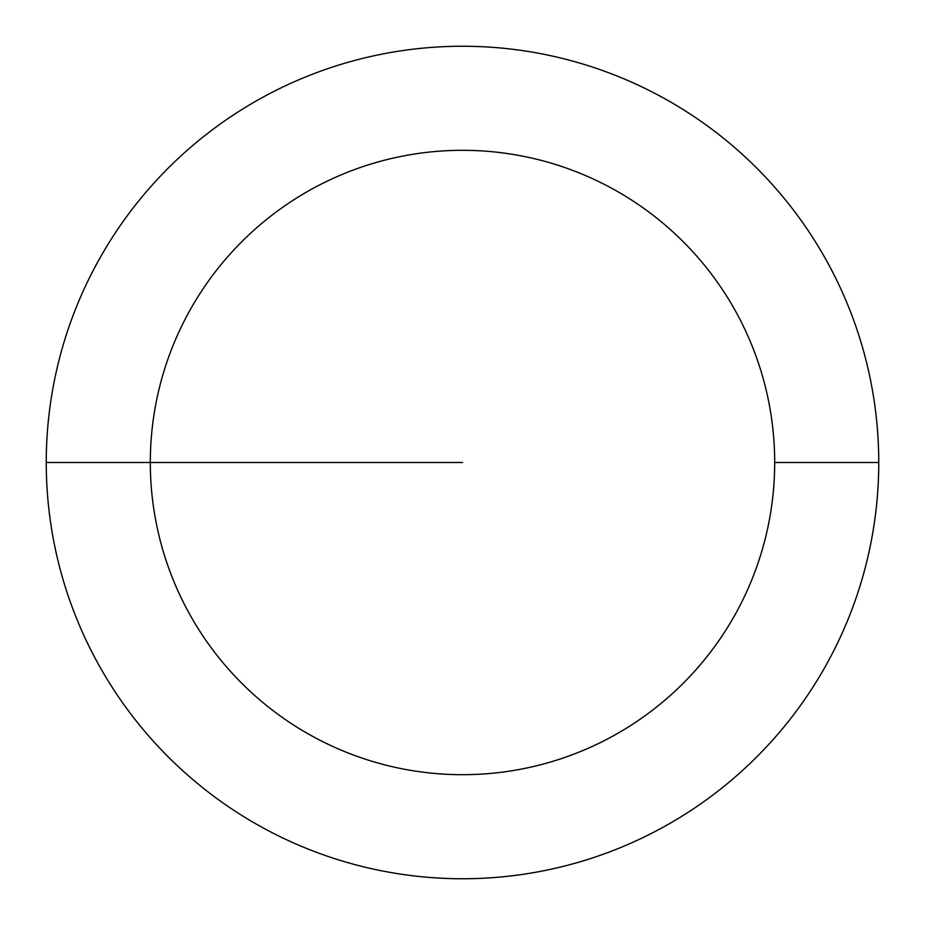 <?xml version="1.0" encoding="UTF-8"?>
<svg xmlns="http://www.w3.org/2000/svg" width="925" height="925" viewBox="0 0 925 925"><rect width="100%" height="100%" fill="white"/><g stroke="black" fill="none" stroke-linecap="round" stroke-linejoin="round"><path stroke-width="1.39" d="M878.75 462.5A416.25 416.25 0 0 0 462.5 46.25A416.25 416.25 0 0 0 46.25 462.5A416.25 416.25 0 0 0 462.5 878.75A416.25 416.25 0 0 0 878.75 462.5L774.688 462.5A312.188 312.188 0 0 0 462.5 150.312A312.188 312.188 0 0 0 150.312 462.5A312.188 312.188 0 0 0 462.5 774.688A312.188 312.188 0 0 0 774.688 462.5L878.75 462.5M46.25 462.5L462.5 462.5"/></g></svg>
